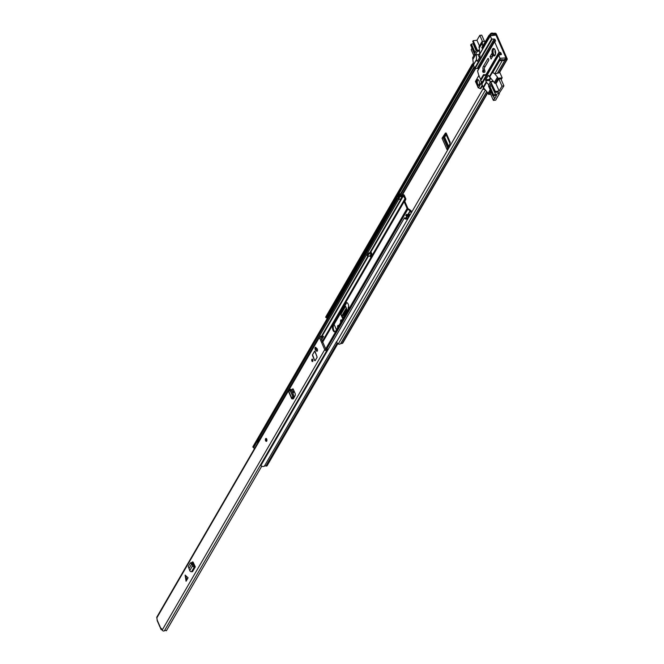 <?xml version="1.0" encoding="UTF-8"?>
<svg xmlns="http://www.w3.org/2000/svg" width="664" height="664" viewBox="0 0 664 664"><rect width="100%" height="100%" fill="white"/><g stroke="black" fill="none" stroke-linecap="round" stroke-linejoin="round"><path stroke-width="1" d="M446.615 134.045L444.656 137.232L443.162 137.631L446.183 133.057L445.428 133.09L442.05 138.228L446.996 149.541L450.026 143.615L450.159 142.162L446.166 133.032L445.428 133.09L446.158 133.082M338.349 326.456A1.677 0.805 83.6 0 1 338.615 325.509M341.304 321.368A1.718 0.822 83.6 0 1 341.578 319.982M490.43 33.814L491.086 34.404L489.351 36.379L488.696 35.79L490.82 33.499A2.689 1.984 -149.9 0 1 493.352 33.341L494.887 33.2A1.195 0.88 -149.9 0 1 496.357 34.047L507.147 58.756A1.195 0.88 -149.9 0 1 506.524 59.835L505.014 60.034A2.689 1.984 -149.9 0 1 502.59 60.432L499.602 60.756L492.646 72.749L499.701 60.075L502.084 59.561L501.976 60.233M343.238 318.023L342.018 315.234A1.121 0.822 30.1 0 0 342.176 315.234L346.351 308.03M491.086 34.404L491.476 34.088A1.793 1.32 -149.9 0 1 493.161 33.98A1.121 0.822 30.1 0 0 493.792 34.08L495.568 34.13L506.366 58.839L504.798 59.27A1.121 0.822 30.1 0 0 504.308 59.494A1.793 1.32 -149.9 0 1 502.689 59.76L502.084 59.561M334.125 324.364L336.465 329.717M340.715 322.38A1.718 0.822 83.6 0 1 341.163 319.816A1.718 0.822 83.6 0 1 341.869 320.388M348.392 309.092A1.718 0.822 83.6 0 1 348.749 306.577M337.685 327.609A1.677 0.805 83.6 0 1 338.2 325.343A1.677 0.805 83.6 0 1 338.781 325.717M342.773 318.828L340.856 314.437L345.579 306.278L347.504 310.669M487.799 92.844L342.79 343.047A1.195 0.88 -149.9 0 1 342.176 343.412L340.665 343.612A2.689 1.984 -149.9 0 1 338.233 344.01L336.515 342.151L483.243 88.478L336.515 342.151M484.421 88.86L483.243 88.478M485.251 89.839L483.143 89.15M483.45 47.526L482.396 48.372L481.74 47.791L488.696 35.79M489.351 36.379L482.396 48.372M473.407 63.254L472.237 64.192L325.609 317.184L326.738 317.981L327.128 317.666A1.793 1.32 -149.9 0 1 327.867 317.392M507.138 59.47L499.552 72.559A1.195 0.88 -149.9 0 1 498.938 72.915L497.427 73.123A2.689 1.984 -149.9 0 1 495.004 73.521L492.646 72.749M499.602 60.756L499.701 60.075M472.237 64.192L472.892 64.781L326.265 317.774M473.465 64.317L472.892 64.781M340.856 314.437A1.121 0.822 30.1 0 0 342.018 315.234M344.002 316.711L343.612 315.466L342.176 315.234M443.162 137.631L442.05 138.228M494.721 49.31A2.988 1.428 -96.4 0 0 494.149 49.144A2.988 1.428 -96.4 0 0 493.435 49.7A2.988 1.428 -96.4 0 0 493.468 53.85A2.988 1.428 -96.4 0 0 494.813 55.079A2.988 1.428 -96.4 0 0 495.336 54.788M492.522 49.177A3.735 1.784 -96.4 0 0 492.564 54.365A3.735 1.784 -96.4 0 0 495.145 55.187L495.145 55.187A3.735 1.784 -96.4 0 0 494.448 48.962A3.735 1.784 -96.4 0 0 492.522 49.177M484.363 72.268A1.154 0.556 83.6 0 0 484.504 72.285A1.154 0.556 83.6 0 0 484.919 71.629A1.154 0.556 83.6 0 0 484.77 70.459L484.106 68.384L488.629 60.573A1.154 0.556 -96.4 0 0 488.613 58.971A1.154 0.556 -96.4 0 0 488.098 58.498A1.154 0.556 -96.4 0 0 487.816 58.714L488.413 58.648M479.01 84.917A2.988 1.428 83.6 0 1 478.287 85.482A2.988 1.428 83.6 0 1 476.686 83.506A2.988 1.428 83.6 0 1 476.901 80.112A2.988 1.428 83.6 0 1 477.624 79.547A2.988 1.428 83.6 0 1 479.225 81.523A2.988 1.428 83.6 0 1 479.01 84.917M477.922 79.58A2.988 1.428 -96.4 0 0 477.491 80.045A2.988 1.428 -96.4 0 0 477.209 83.149A2.988 1.428 -96.4 0 0 478.578 85.39M482.097 85.374L480.288 88.503L480.811 88.652L482.363 85.971M480.794 88.652L478.379 87.822M477.773 70.733L477.557 70.757A17.571 8.408 -96.4 0 0 480.769 79.373M478.852 68.873L478.694 68.193A2.241 1.071 -23.6 0 1 478.827 67.628L477.673 67.512L478.935 68.732M473.498 64.914L474.619 68.259L478.794 68.732M474.66 54.257L472.627 57.76L473.49 64.715M482.844 48.58L482.811 48.04M482.703 46.131L481.989 41.616L479.2 46.414A1.121 0.539 83.6 0 0 479.217 47.974L482.512 42.82M479.35 48.273L479.682 54.033M490.015 56.647L491.069 59.055L492.713 56.224L491.659 53.817L490.015 56.647L491.974 56.432L492.447 55.61M491.974 56.432L492.24 57.038M505.196 59.22L505.96 57.909L499.967 58.266L498.656 55.037L500.996 54.68A0.747 0.548 -149.9 0 0 501.386 54.008L500.581 52.556A4.258 3.137 30.1 0 0 499.469 52.307L499.096 52.041L485.94 74.725L486.322 74.99L499.469 52.307M494.614 41.774L494.755 41.533A4.258 3.137 30.1 0 0 495.56 41.068L495.078 39.583A0.747 0.548 -149.9 0 0 494.165 39.051L491.559 39.027L490.248 35.798L495.975 35.067L505.96 57.909M488.77 84.809L486.189 82.045L485.65 79.805L488.355 75.298L494.323 82.543L497.485 77.09L494.24 73.272M489.675 77.074L500.424 58.532M485.55 41.218L481.989 41.616M479.699 54.224L480.039 56.805L477.333 61.304L476.47 59.801L476.395 54.821M478.105 54.631L479.474 57.768M488.745 60.258L485.243 66.3A2.722 1.303 -96.4 0 0 485.044 66.757M483.251 70.135A2.722 1.303 83.6 0 1 483.292 66.525L487.816 58.714M480.861 80.693L481.035 81.639L482.628 81.547L486.421 75.007L483.741 75.513L480.952 80.319A1.494 0.714 156.4 0 0 480.861 80.693L480.545 79.979A1.494 0.714 -23.6 0 1 480.636 79.597L483.425 74.791L485.94 74.725M480.719 80.892L480.545 79.979M494.639 41.849L499.096 52.041M494.323 82.543L494.456 82.842A1.121 0.539 83.6 0 0 494.954 83.299L496.191 83.158A1.121 0.539 83.6 0 1 495.884 83.017M490.289 77.788L489.36 79.389L490.206 82.328M491.045 91.773L490.331 93.425M500.847 78.85L498.739 79.024L496.464 82.95A1.121 0.539 83.6 0 1 496.191 83.158M496.464 82.95L495.228 83.091A1.121 0.539 83.6 0 1 494.954 83.299M495.228 83.091L498.008 78.294L497.485 77.09M498.008 78.294L502.175 77.821L499.56 71.845M473.158 58.963L475.499 54.929M482.628 81.547A4.258 3.137 -149.9 0 1 483.226 81.664M481.906 84.154L483.483 87.764L486.646 82.303M483.483 87.764L488.123 93.234L490.156 89.731M488.123 93.234L488.654 94.429L490.679 90.935M490.671 94.205L488.654 94.429M502.175 77.821L501.162 79.564M476.37 50.422L473.424 43.675A1.901 0.905 156.4 0 0 473.706 43.691M482.512 41.558L479.798 35.358L481.757 35.142L484.463 41.342M478.777 54.44L475.349 54.821L477.374 51.335L477.366 50.298L473.158 40.678L472.834 41.541M473.158 40.678L476.968 40.247L479.798 35.358M473.839 55.676L471.208 49.667L472.029 48.24M475.117 52.589L471.407 44.106L470.635 45.036L474.835 54.655L478.976 54.539M471.407 44.106L473.092 43.708L476.179 50.763M479.466 45.965L476.968 40.247M479.159 54.398L479.657 53.535M471.033 44.347L474.843 53.07L476.569 50.082L472.76 41.367M491.194 83.564L494.912 92.221L496.821 92.296A1.901 0.905 -23.6 0 1 497.344 92.188A1.901 0.905 -23.6 0 1 498.448 92.537A1.901 0.905 -23.6 0 1 497.851 93.665A1.901 0.905 -23.6 0 1 496.058 94.412A1.901 0.905 -23.6 0 1 495.593 94.421L491.783 85.697A1.901 0.905 156.4 0 0 492.065 85.706M491.119 83.39L489.393 86.37L491.783 85.697M491.451 85.731L495.593 94.421M500.822 78.792L503.926 85.88L498.797 93.881L499.32 93.823L495.659 100.148L493.377 100.405L490.223 93.192M499.112 93.342L499.32 93.823M490.746 78.327L489.443 80.576M493.526 95.699L494.439 98.571L493.194 95.732M503.926 85.88L501.967 86.104L499.137 90.985L495.327 91.416L490.613 81.63L488.588 85.125L488.596 86.162L492.796 95.782L493.576 94.844L489.766 86.129M494.929 92.105L495.327 91.416M495.261 94.446L493.576 94.844M492.796 95.782L496.606 95.35L494.763 98.538M494.439 98.571L493.377 100.405M501.967 86.104L498.871 79.008M499.137 90.985L495.742 83.216M478.943 85.025A2.614 1.253 83.6 0 1 477.466 83.423A2.614 1.253 83.6 0 1 477.624 80.344A2.614 1.253 83.6 0 1 478.362 79.854M495.576 53.859A2.614 1.253 83.6 0 1 495.161 50.157M348.193 304.145A3.768 1.801 -96.4 0 0 346.5 302.61A3.768 1.801 -96.4 0 0 345.595 303.315L332.979 325.086A3.768 1.801 -96.4 0 0 332.706 329.377A3.768 1.801 -96.4 0 0 334.722 331.867A3.768 1.801 -96.4 0 0 335.627 331.162L348.243 309.391A3.768 1.801 -96.4 0 0 348.193 304.145M335.104 331.734A3.768 1.801 83.6 0 1 333.394 328.896A3.768 1.801 83.6 0 1 333.76 324.995L346.376 303.232A3.768 1.801 83.6 0 1 346.898 302.651M398.425 195.648L397.919 196.519A2.614 1.926 30.1 0 0 397.728 197.142L398.566 197.374L399.072 196.502L398.234 196.27A2.614 1.926 -149.9 0 1 398.425 195.648A2.614 1.926 -149.9 0 1 400.898 194.967A1.867 1.378 30.1 0 0 402.434 194.768A1.195 0.88 -149.9 0 1 404.351 195.423L405.745 198.611A1.494 1.104 -149.9 0 1 405.762 199.449L404.891 201.275A0.581 0.423 30.1 0 0 404.899 201.599L407.879 208.413A0.581 0.423 30.1 0 0 408.136 208.703L410.452 210.173A1.494 1.104 -149.9 0 1 411.132 210.936L411.622 212.065M399.072 196.502A1.718 1.262 -149.9 0 1 399.197 196.096A1.718 1.262 -149.9 0 1 400.824 195.648A2.764 2.034 30.1 0 0 403.089 195.349L404.965 198.702A0.598 0.44 -149.9 0 1 404.974 199.034L404.102 200.86A1.477 1.087 30.1 0 0 404.119 201.69L407.09 208.496A1.477 1.087 30.1 0 0 407.762 209.251L410.078 210.72A0.598 0.44 -149.9 0 1 410.352 211.028L411.157 212.87M398.234 196.27L397.728 197.142M403.571 195.515L402.583 196.22A2.764 2.034 -149.9 0 1 400.317 196.527A1.718 1.262 30.1 0 0 398.981 196.66M409.746 215.294A2.614 1.926 -149.9 0 1 406.268 214.671L405.77 215.543A2.614 1.926 30.1 0 0 409.24 216.165M410.327 214.289A2.764 2.034 30.1 0 0 409.14 214.671A1.718 1.262 -149.9 0 1 406.833 214.273L406.268 214.671M337.744 343.852L267.127 465.696A1.195 0.88 -149.9 0 1 265.94 465.995A1.867 1.378 30.1 0 0 264.388 466.136A2.614 1.926 -149.9 0 1 260.886 465.53L404.251 218.166A2.614 1.926 -149.9 0 0 407.721 218.788M408.045 217.809A2.764 2.034 30.1 0 0 407.115 218.166A1.718 1.262 -149.9 0 1 404.816 217.767L404.251 218.166M256.993 441.651L397.047 199.997L396.209 199.756A2.614 1.926 -149.9 0 1 396.4 199.142A2.614 1.926 -149.9 0 1 398.881 198.461A1.867 1.378 30.1 0 0 398.998 198.494M396.209 199.756L252.843 447.121A2.614 1.926 -149.9 0 1 253.034 446.507L396.4 199.142M253.54 447.32L252.843 447.121M397.047 199.997A1.718 1.262 -149.9 0 1 397.172 199.59A1.718 1.262 -149.9 0 1 398.807 199.142A2.764 2.034 30.1 0 0 401.073 198.835L401.554 199.001L370.371 252.801M370.67 255.349L371.168 256.487M370.13 255.989L370.703 257.3L372.213 254.677L371.217 252.395M403.065 196.386L402.6 196.229L401.106 198.802L401.562 198.984L403.056 196.411M402.533 196.262L403.089 195.349M401.106 198.802L400.649 199.067A1.121 0.822 -149.9 0 1 398.939 198.378L398.491 197.357M400.882 194.967L400.4 193.855L399.62 193.938L398.923 195.133M400.01 194.843L399.62 193.938M407.804 218.647A1.121 0.822 -149.9 0 1 407.862 218.116L408.883 216.364M371.716 253.54L370.471 255.681A1.27 0.938 -149.9 0 1 369.823 256.072L367.607 256.321L367.292 255.598L368.81 252.984L371.027 252.735M368.81 252.984L369.126 253.698L371.342 253.457A1.27 0.938 30.1 0 0 371.649 253.374M369.126 253.698L367.607 256.321M265.534 457.504A1.685 1.245 30.1 0 0 265.285 457.529A1.511 1.112 30.1 0 0 264.438 458.741A1.942 1.428 30.1 0 0 264.654 459.031M257.126 440.871A1.942 1.428 30.1 0 0 257.018 441.759A1.502 1.112 30.1 0 0 257.989 442.564M259.923 439.219A1.087 0.805 30.1 0 0 259.923 439.211L258.479 439.377L257.516 441.037A1.087 0.805 30.1 0 0 257.549 441.651L258.429 439.692L259.732 439.551M258.578 441.535L257.549 441.651M264.496 457.986L260.977 464.128A1.511 1.112 30.1 0 0 260.993 464.675A1.942 1.428 30.1 0 0 261.218 464.958M264.438 458.741L260.993 464.675M257.018 441.759L253.573 447.694A1.502 1.112 30.1 0 0 254.013 448.192L254.951 447.81M253.681 446.806A1.942 1.428 30.1 0 0 253.573 447.694M254.013 448.192L254.768 448.109M258.03 440.83L259.06 440.713M188.061 577.788L186.476 579.572L186.069 581.224L188.061 577.788L185.148 575.132L186.069 581.224M316.803 351.214A1.378 0.664 -96.4 0 0 317.002 351.248A1.378 0.664 -96.4 0 0 317.5 350.467A1.378 0.664 -96.4 0 0 317.317 349.073A1.378 0.664 -96.4 0 0 316.886 348.542A3.577 1.71 83.6 0 1 316.022 347.646A1.378 0.664 -96.4 0 0 315.491 347.264A1.378 0.664 -96.4 0 0 314.985 348.152A1.378 0.664 -96.4 0 0 315.267 349.621A6.333 3.029 -96.4 0 0 316.803 351.214L316.952 351.198M314.636 360.552L315.151 360.71L317.176 357.224L314.728 351.073L312.528 354.7L314.636 360.552M312.736 359.606A1.228 0.589 -96.4 0 0 312.18 359.099A1.228 0.589 -96.4 0 0 311.74 359.797A1.228 0.589 -96.4 0 0 311.906 361.042A1.228 0.589 -96.4 0 0 312.462 361.548A1.228 0.589 -96.4 0 0 312.902 360.851A1.228 0.589 -96.4 0 0 312.736 359.606M266.704 439.029A1.494 0.714 -96.4 0 0 266.032 438.414A1.494 0.714 83.6 0 1 266.803 439.41A1.494 0.714 83.6 0 1 266.696 441.112A1.494 0.714 83.6 0 1 266.339 441.386A1.494 0.714 -96.4 0 0 266.903 440.539A1.494 0.714 -96.4 0 0 266.704 439.029M161.999 629.638A1.121 0.822 -149.9 0 1 161.908 629.655L161.792 629.663A1.303 0.622 -23.6 0 1 161.037 629.422L157.16 620.566A1.303 0.622 156.4 0 1 157.219 620.168L156.853 617.852A1.345 0.988 -149.9 0 1 156.862 617.047L319.392 336.606A1.345 0.988 -149.9 0 1 320.77 336.291A1.776 1.311 30.1 0 0 322.588 335.893L323.542 336.465L321.517 339.96M161.501 628.517L161.095 629.032A1.303 0.622 -23.6 0 0 161.037 629.422M161.385 628.526L162.199 630.078A1.345 0.988 -149.9 0 0 164.39 630.8A1.776 1.311 30.1 0 1 166.365 630.775L261.774 466.153M327.817 350.044A1.776 1.311 30.1 0 0 326.92 350.36A1.345 0.988 -149.9 0 1 324.729 349.646L319.384 337.412A1.345 0.988 -149.9 0 1 319.392 336.606M192.012 562.773L192.419 562.068L193.191 562.3L195.299 566.89L194.344 566.948A1.494 1.104 -149.9 0 1 192.543 565.778L192.261 564.939L193.265 564.906L194.004 566.043L194.901 565.985M189.099 568.434L191.805 563.761L190.211 563.147L188.236 566.575L189.763 570.575A1.494 1.104 -149.9 0 0 191.564 571.745L192.51 571.687L195.299 566.89M193.191 562.3L192.668 561.86M293.272 389.22L292.5 388.963L293.272 389.22L295.248 393.752L295.272 395.304L293.363 398.84L292.45 398.915A1.494 0.714 -23.6 0 1 291.654 398.632A1.494 0.714 -23.6 0 1 291.77 398.101L293.139 397.437L292.683 398.184L293.737 398.184M292.99 388.83L291.629 390.283M192.593 563.346L193.191 562.308M316.031 347.662A1.378 0.664 -96.4 0 0 316.247 349.513A6.333 3.029 -96.4 0 0 316.296 349.588M328.29 349.222A2.897 2.133 30.1 0 0 326.065 349.654L320.596 337.121A2.897 2.133 30.1 0 0 323.542 336.465M291.795 390.648L293.256 389.187M292.334 390.59L292.011 391.146M191.29 563.255L192.045 562.798L192.676 563.437L191.805 563.761L192.767 563.57L193.265 564.906M192.261 564.939L191.896 563.728M192.045 562.798L191.116 562.533L190.211 563.147M290.284 389.951L292.799 396.524L293.812 396.35L293.139 397.437M292.799 396.524L292.193 397.487M291.654 398.632L288.765 392.017A1.494 0.714 -23.6 0 1 288.882 391.486L289.977 390.034L292.791 396.499L293.812 396.35M292.758 396.093L293.803 395.736L293.845 396.242M293.803 395.736L291.33 389.602M266.305 439.302L266.438 440.464M317.176 351.181A1.303 0.622 83.6 0 1 317.077 351.206A1.303 0.622 83.6 0 1 316.487 350.675A1.303 0.622 83.6 0 1 316.313 349.347A1.303 0.622 83.6 0 1 316.786 348.608A1.303 0.622 83.6 0 1 317.184 348.832M314.761 351.073L312.553 354.759L314.661 360.502L315.126 360.652L317.151 357.166L315.068 351.389M312.653 359.697L312.786 360.867M495.568 34.13L494.962 35.175M475.681 68.458L402.508 194.71M487.559 92.562L342.176 343.412M486.77 91.632L340.765 343.57M486.729 91.582L340.665 343.612M485.425 90.047L338.233 344.01M490.82 33.499L491.476 34.088L490.563 35.673M493.161 33.98L492.298 35.474M493.792 34.08L493.028 35.391M495.203 33.922L494.448 35.233M502.689 59.76L495.004 73.521M505.014 60.034L497.427 73.123M505.113 59.992L497.527 73.081M506.524 59.835L498.938 72.915M473.357 65.362L327.128 317.666M474.054 66.956L400.45 193.963M398.483 197.349L397.91 198.328M474.345 67.637L400.741 194.635M475.158 68.516L401.828 195.033M343.612 315.466L347.023 309.582M346.757 308.959L343.155 315.176M447.727 148.105L443.154 137.631M448.333 146.927L444.208 137.481M448.632 146.337L444.656 137.232M450.084 143.482L446.15 134.485M450.043 143.582L446.092 134.56M481.641 81.664L478.462 87.855L482.081 81.614M478.346 87.797L475.432 81.456L478.885 75.414M480.362 88.636L478.171 87.731L475.524 81.523M501.386 54.008L500.996 54.68M499.677 54.83L500.855 52.796M479.151 68.367L478.827 67.628L495.078 39.583M495.61 40.786L495.361 41.218M490.248 36.022L479.499 54.564M477.648 60.93L476.993 61.005M494.165 39.051L477.673 67.512L477.798 68.218M483.292 66.525L485.243 66.3M480.952 80.319L480.636 79.597M483.425 74.791L483.741 75.513M483.873 74.534L484.189 75.256M500.581 52.556L499.237 54.88M489.219 76.808L499.967 58.266M489.36 79.389L485.65 79.805M485.658 80.842L489.376 80.427M476.47 59.801L473.308 65.255M474.619 68.259L491.559 39.027M475.075 68.525L492.016 39.292M498.656 55.261L481.715 84.494M483.027 87.499L486.189 82.045M479.458 50.057L477.366 50.298M477.374 51.335L479.516 51.095M491.128 81.796L493.468 81.531M493.203 95.085L489.393 86.37M482.637 71.521L483.5 71.04L482.637 71.521M482.769 70.442A1.121 0.539 83.6 0 1 483.077 70.152A1.121 0.539 83.6 0 1 483.699 70.99A1.121 0.539 83.6 0 1 483.326 72.376A1.121 0.539 83.6 0 1 482.96 72.168M346.376 303.232L345.595 303.315M407.09 208.496L325.551 349.189M408.136 208.703L326.588 349.322M410.452 210.173L407.713 214.804M406.866 216.265L405.687 218.298M410.352 211.028L408.103 214.895M407.239 216.398L406.086 218.39M405.762 199.449L404.974 199.034L322.289 341.711M293.903 390.673L292.708 392.748M404.965 198.702L322.198 341.512M293.82 390.473L292.616 392.548M404.119 201.69L322.579 342.383M294.202 391.345L292.998 393.42M404.891 201.275L404.102 200.86L322.364 341.894M293.986 390.855L292.782 392.93M400.824 195.648L400.317 196.527M337.163 343.114L265.94 465.995M336.615 341.512L264.388 466.136M398.807 199.142L259.649 439.244M401.073 198.835L369.757 252.876M367.765 256.304L321.334 336.424M368.387 256.229L321.94 336.366M400.649 199.067L402.143 196.494M400.052 196.461L398.939 198.378M371.342 253.457L369.823 256.072M333.76 324.995L332.979 325.086M186.376 579.83L185.156 575.746M157.219 620.168L161.095 629.032M324.729 349.646L162.199 630.078M319.384 337.412L156.853 617.852M326.92 350.36L264.654 457.795M260.969 464.153L164.39 630.8M315.035 351.422L314.57 351.273L312.528 354.7L312.561 355.697M312.586 354.692L314.545 351.214M316.247 349.513L315.267 349.621M189.763 570.575L192.543 565.778M191.564 571.745L194.344 566.948M293.33 397.13L293.77 398.134M292.343 394.657L293.388 394.3M290.334 390.075L291.388 389.718M288.882 391.486L291.77 398.101M185.455 575.231L186.675 579.307M265.542 438.871A1.303 0.622 -96.4 0 0 265.567 440.689A1.303 0.622 -96.4 0 0 266.463 440.979A1.303 0.622 -96.4 0 0 266.447 439.161A1.303 0.622 -96.4 0 0 265.542 438.871M265.642 438.705A1.494 0.714 83.6 0 1 265.998 438.423L265.55 438.763L266.339 441.386A1.494 0.714 83.6 0 1 265.857 441.112M266.364 440.747A1.029 0.49 83.6 0 1 265.658 440.522A1.029 0.49 83.6 0 1 265.642 439.095A1.029 0.49 83.6 0 1 266.355 439.327A1.029 0.49 83.6 0 1 266.364 440.747M266.239 439.12L266.355 440.705M316.579 348.716L315.998 348.783M314.678 360.544L312.553 355.721M312.702 359.722A1.029 0.49 83.6 0 1 312.711 361.15A1.029 0.49 83.6 0 1 312.005 360.917A1.029 0.49 83.6 0 1 311.989 359.498A1.029 0.49 83.6 0 1 312.702 359.722M312.595 359.523L312.229 360.793L312.761 361.05M479.508 54.34L490.248 35.798M473.308 65.03L476.47 59.577M494.639 41.624L477.698 70.857M481.715 84.27L498.656 55.037M472.743 41.475L476.528 50.149M490.787 81.489L493.203 81.224M494.912 92.221L491.103 83.498M484.562 69.986L483.077 70.152L482.62 71.538L483.326 72.376L484.637 72.235M294.052 397.636L293.629 396.657M291.056 389.22L290.01 389.577M266.264 440.738L266.073 439.07M312.611 361.141L312.42 359.465"/></g></svg>
